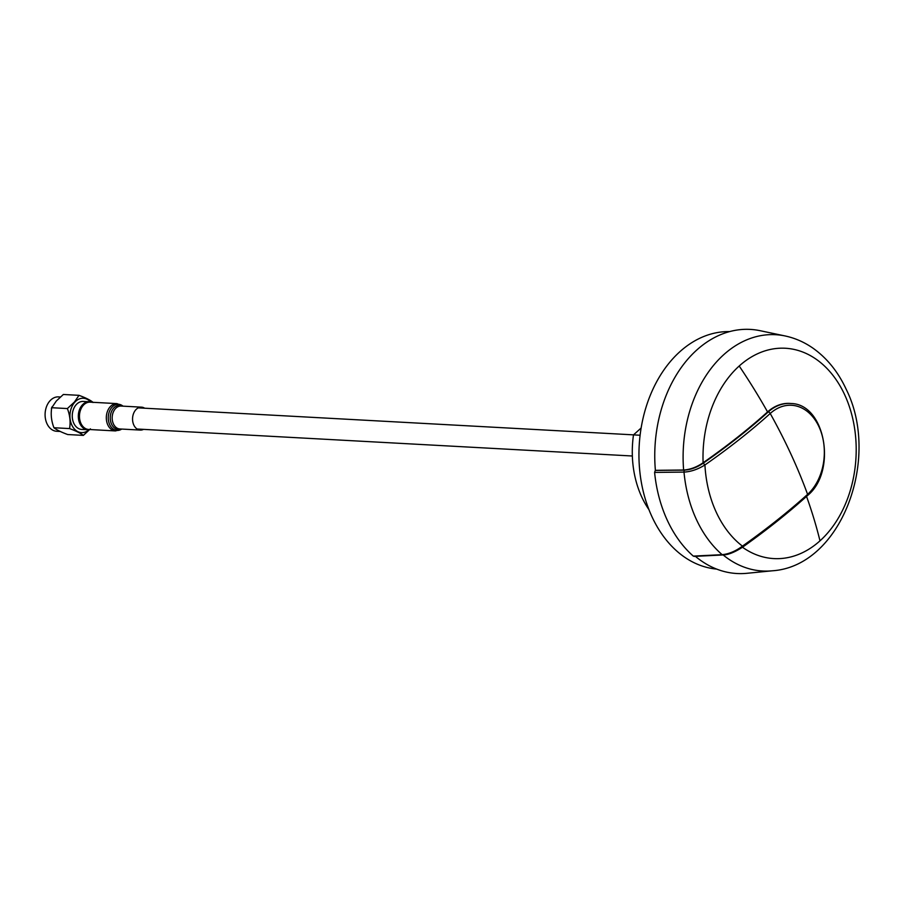 <?xml version="1.0" encoding="UTF-8"?>
<svg xmlns="http://www.w3.org/2000/svg" width="904" height="904" viewBox="0 0 904 904"><rect width="100%" height="100%" fill="white"/><g stroke="black" fill="none" stroke-linecap="round" stroke-linejoin="round"><path stroke-width="1.36" d="M742.094 547.27L742.444 546.14C766.592 529.009 788.311 511.754 807.588 494.364A411.037 228.249 -132 0 0 790.898 454.034A411.037 228.249 48 0 0 770.219 413.49C750.941 430.892 729.166 448.045 704.928 464.961C697.843 469.357 690.871 471.73 684 472.091L654.598 472.419L655.276 470.43L684.543 470.125A1.989 1.299 89.4 0 0 684 472.091A119.497 86.795 -86.9 0 0 696.374 519.427A119.497 86.795 -86.9 0 0 722.16 554.672C728.884 554.016 735.653 551.18 742.444 546.14A105.497 76.625 -86.9 0 1 704.928 464.961L703.244 463.187C727.132 446.542 748.794 429.468 768.219 411.964A1.989 1.107 48 0 1 770.219 413.49A48.726 35.38 93.1 0 1 819.013 426.812A48.726 35.38 93.1 0 1 807.588 494.364A1.989 1.107 48 0 1 807.475 495.573C787.983 513.122 766.309 530.343 742.455 547.248C734.568 552.321 728.048 554.898 722.906 554.966L694.069 556.401M683.627 470.023A118.334 85.948 -86.9 0 1 723.776 354.65A118.334 85.948 -86.9 0 1 785.09 335.949L760.106 330.694A122.232 88.784 -86.9 0 0 696.769 350.017A122.232 88.784 -86.9 0 0 655.389 470.329L683.627 470.023C690.181 469.583 696.679 467.165 703.109 462.758A105.327 76.501 -86.9 0 1 739.201 366.007A408.393 226.78 48 0 1 767.564 411.919A50.488 36.669 -86.9 0 1 790.345 403.455A50.488 36.669 -86.9 0 1 790.672 403.478M694.837 556.062L693.266 556.096A123.565 89.745 -86.9 0 1 667.288 520.241A123.565 89.745 -86.9 0 1 654.598 472.419M693.266 556.096L722.16 554.672A1.989 1.333 87.2 0 0 722.906 554.966M785.09 335.949C794.966 338.062 804.21 342.096 812.786 348.04C826.979 358.074 838.11 371.826 846.189 389.285C880.993 458.577 841.285 566.333 772.287 570.797L746.885 573.305A122.232 88.784 -86.9 0 1 695.391 556.333M807.475 495.573C837.183 471.741 825.623 403.952 791 403.512L791 403.512A50.466 36.657 -86.9 0 0 768.219 411.964L767.564 411.919C748.309 429.264 726.827 446.203 703.109 462.758M716.702 569.102A118.978 86.411 -86.9 0 1 641.162 481.301A118.978 86.411 -86.9 0 1 679.842 351.735A118.978 86.411 -86.9 0 1 729.641 331.587M648.948 509.63A86.49 62.817 -86.9 0 1 633.501 434.88L641.139 427.999M640.1 435.242L633.501 434.88M60.071 396.98L58.545 396.89A17.21 12.498 93.1 0 0 49.81 401.003A17.21 12.498 93.1 0 0 45.641 419.716A17.21 12.498 93.1 0 0 56.669 431.264L60.376 431.468M89.948 429.536A14.012 10.181 -86.9 0 1 87.733 429.75A14.012 10.181 -86.9 0 1 78.761 420.349A14.012 10.181 -86.9 0 1 82.162 405.116A14.012 10.181 -86.9 0 1 89.259 401.772A14.012 10.181 -86.9 0 1 91.44 402.223M89.259 401.772L83.202 401.444A14.012 10.181 93.1 0 0 76.105 404.789A14.012 10.181 93.1 0 0 72.704 420.021A14.012 10.181 93.1 0 0 81.676 429.423L87.733 429.75M90.411 428.846L83.36 435.389C80.637 433.231 76.038 430.959 69.563 428.586C70.704 422.032 69.981 415.354 67.382 408.563L74.433 402.02L78.987 395.33C85.439 397.703 90.038 399.963 92.773 402.133L93.033 402.529M78.987 395.33L63.348 394.483L56.297 401.026L51.743 407.715C50.613 414.269 51.336 420.948 53.935 427.739L53.935 427.739C56.658 429.897 61.257 432.168 67.721 434.541L83.36 435.389M51.743 407.715L51.392 408.676L51.844 407.082L51.743 407.715L67.382 408.563M53.935 427.739L69.563 428.586M115.52 430.937A13.684 9.933 93.1 0 1 107.802 424.891A13.684 9.933 93.1 0 1 107.757 410.608A13.684 9.933 93.1 0 1 117 403.613L90.151 402.156A13.684 9.933 93.1 0 0 80.897 409.139A13.684 9.933 93.1 0 0 80.953 423.422A13.684 9.933 93.1 0 0 88.66 429.468L115.52 430.937L121.068 429.219M144.674 408.212A11.47 8.328 93.1 0 0 141.521 407.162A11.47 8.328 93.1 0 0 133.758 413.026A11.47 8.328 93.1 0 0 133.803 425.004A11.47 8.328 93.1 0 0 140.278 430.078A11.47 8.328 93.1 0 0 143.521 429.366M739.201 366.007A105.327 76.501 -86.9 0 1 844.686 394.799A105.327 76.501 -86.9 0 1 819.984 540.841A105.327 76.501 -86.9 0 1 742.478 547.236M772.287 570.797A118.334 85.948 -86.9 0 1 723.155 554.954M819.984 540.841A408.393 226.78 -132 0 0 806.537 496.42M684.543 470.125C690.792 469.73 697.018 467.413 703.244 463.187M90.558 401.964A17.21 12.498 93.1 0 0 74.648 402.359A17.21 12.498 93.1 0 0 72.207 425.829A17.21 12.498 93.1 0 0 89.044 429.705M122.967 406.145A13.085 9.503 93.1 0 0 111.113 408.337A13.085 9.503 93.1 0 0 109.689 424.643A13.085 9.503 93.1 0 0 121.317 429.321M122.322 406.111A12.068 8.757 93.1 0 0 112.299 409.964A12.068 8.757 93.1 0 0 111.542 424.134A12.068 8.757 93.1 0 0 121.079 429.027M141.521 407.162L121.136 406.054A11.47 8.328 93.1 0 0 113.373 411.908A11.47 8.328 93.1 0 0 113.418 423.897A11.47 8.328 93.1 0 0 119.882 428.959L140.278 430.078M791 403.512L790.345 403.455M137.125 429.016L632.348 456M138.278 407.862L633.523 434.858M117 403.613L123 406.156"/></g></svg>
